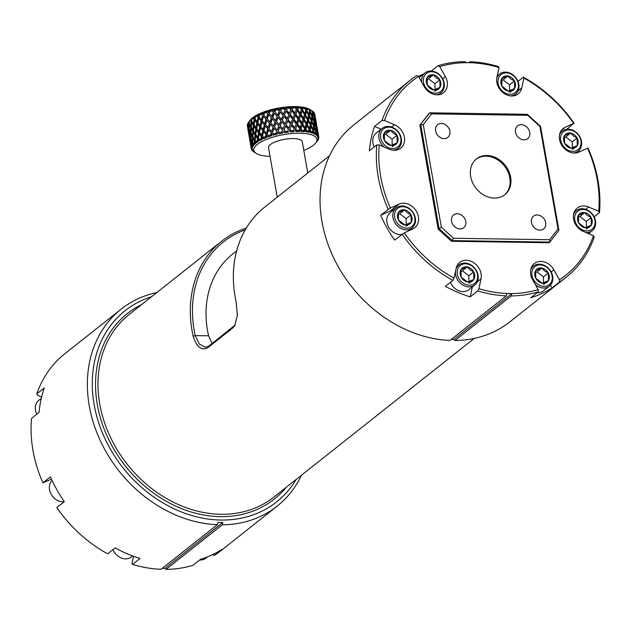 <?xml version="1.0" encoding="UTF-8"?>
<svg xmlns="http://www.w3.org/2000/svg" width="631" height="631" viewBox="0 0 631 631"><rect width="100%" height="100%" fill="white"/><g stroke="black" fill="none" stroke-linecap="round" stroke-linejoin="round"><path stroke-width="0.95" d="M438.458 74.229A11.516 9.362 51.6 0 0 424.568 75.539A11.516 9.362 51.6 0 0 428.662 90.667A11.516 9.362 51.6 0 0 442.56 89.35A11.516 9.362 51.6 0 0 438.458 74.229M421.705 82.188A12.794 10.404 -128.4 0 1 425.034 72.88A12.794 10.404 -128.4 0 1 438.419 73.78A12.794 10.404 -128.4 0 1 440.919 92.938A12.794 10.404 -128.4 0 1 436.226 94.792M437.07 76.564A8.242 6.704 51.6 0 0 433.379 74.876A8.242 6.704 51.6 0 0 427.124 77.503A8.242 6.704 51.6 0 0 427.305 85.075A8.242 6.704 51.6 0 0 433.742 90.012A8.242 6.704 51.6 0 0 440.004 87.393A8.242 6.704 51.6 0 0 439.823 79.822A8.242 6.704 51.6 0 0 437.07 76.564M436.092 77.747L433.379 74.876L427.124 77.503L427.305 85.075L433.742 90.012L440.004 87.393L439.823 79.822L436.092 77.747M435.075 89.602L434.933 83.694L428.496 78.749L426.824 79.451M435.114 91.258L440.004 87.393M434.933 83.694L439.823 79.822M428.496 78.749L433.379 74.876M384.074 146.984A12.794 10.404 -128.4 0 1 382.197 128.322L376.186 133.078A12.794 10.404 51.6 0 0 374.286 146.928M395.621 129.671A11.516 9.362 51.6 0 0 381.723 130.988A11.516 9.362 51.6 0 0 385.817 146.108A11.516 9.362 51.6 0 0 399.715 144.799A11.516 9.362 51.6 0 0 395.621 129.671M382.197 128.322A12.794 10.404 -128.4 0 1 395.582 129.221A12.794 10.404 -128.4 0 1 398.082 148.38A12.794 10.404 -128.4 0 1 393.381 150.233M394.225 132.005A8.242 6.704 51.6 0 0 390.534 130.325A8.242 6.704 51.6 0 0 384.279 132.944A8.242 6.704 51.6 0 0 384.46 140.516A8.242 6.704 51.6 0 0 390.904 145.461A8.242 6.704 51.6 0 0 397.159 142.835A8.242 6.704 51.6 0 0 396.978 135.271A8.242 6.704 51.6 0 0 394.225 132.005M393.255 133.196L390.534 130.325L384.279 132.944L384.46 140.516L390.904 145.461L397.159 142.835L396.978 135.271L393.255 133.196M392.237 145.051L392.096 139.136L385.651 134.19L383.979 134.892M392.277 146.707L397.159 142.835M392.096 139.136L396.978 135.271M385.651 134.19L390.534 130.325M396.221 207.875A12.794 10.404 -128.4 0 1 409.606 208.766A12.794 10.404 -128.4 0 1 412.106 227.933A12.794 10.404 -128.4 0 1 398.721 227.034A12.794 10.404 -128.4 0 1 396.221 207.875L390.218 212.631A12.794 10.404 51.6 0 0 392.711 231.79A12.794 10.404 51.6 0 0 401.616 234.519M409.645 209.224A11.516 9.362 51.6 0 0 395.747 210.533A11.516 9.362 51.6 0 0 399.849 225.661A11.516 9.362 51.6 0 0 413.747 224.344A11.516 9.362 51.6 0 0 409.645 209.224M408.257 211.559A8.242 6.704 51.6 0 0 404.566 209.871A8.242 6.704 51.6 0 0 398.303 212.497A8.242 6.704 51.6 0 0 398.484 220.061A8.242 6.704 51.6 0 0 404.928 225.007A8.242 6.704 51.6 0 0 411.191 222.38A8.242 6.704 51.6 0 0 411.002 214.816A8.242 6.704 51.6 0 0 408.257 211.559M407.279 212.742L404.566 209.871L398.303 212.497L398.484 220.061L404.928 225.007L411.191 222.38L411.002 214.816L407.279 212.742M406.261 224.597L406.119 218.689L399.675 213.743L398.003 214.445M406.301 226.253L411.191 222.38M406.119 218.689L411.002 214.816M399.675 213.743L404.566 209.871M450.447 282.317A12.794 10.404 51.6 0 0 455.393 288.84A12.794 10.404 51.6 0 0 468.778 289.739L474.78 284.983A12.794 10.404 -128.4 0 1 461.395 284.084A12.794 10.404 -128.4 0 1 455.543 271.196M472.327 266.274A11.516 9.362 51.6 0 0 458.429 267.583A11.516 9.362 51.6 0 0 462.523 282.712A11.516 9.362 51.6 0 0 476.421 281.402A11.516 9.362 51.6 0 0 472.327 266.274M455.945 269.311A12.794 10.404 -128.4 0 1 458.895 264.925A12.794 10.404 -128.4 0 1 472.288 265.825A12.794 10.404 -128.4 0 1 474.78 284.983M470.931 268.609A8.242 6.704 51.6 0 0 467.24 266.921A8.242 6.704 51.6 0 0 460.985 269.547A8.242 6.704 51.6 0 0 461.166 277.119A8.242 6.704 51.6 0 0 467.61 282.065A8.242 6.704 51.6 0 0 473.865 279.438A8.242 6.704 51.6 0 0 473.684 271.866A8.242 6.704 51.6 0 0 470.931 268.609M469.961 269.792L467.24 266.921L460.985 269.547L461.166 277.119L467.61 282.065L473.865 279.438L473.684 271.866L469.961 269.792M468.943 281.655L468.794 275.739L462.357 270.794L460.685 271.496M468.983 283.311L473.865 279.438M468.794 275.739L473.684 271.866M462.357 270.794L467.24 266.921M546.935 267.41A11.516 9.362 51.6 0 0 533.045 268.727A11.516 9.362 51.6 0 0 537.139 283.847A11.516 9.362 51.6 0 0 551.037 282.538A11.516 9.362 51.6 0 0 546.935 267.41M530.632 270.21A12.794 10.404 -128.4 0 1 533.51 266.061A12.794 10.404 -128.4 0 1 546.896 266.96A12.794 10.404 -128.4 0 1 549.396 286.119A12.794 10.404 -128.4 0 1 536.011 285.228A12.794 10.404 -128.4 0 1 535.474 284.794M545.547 269.745A8.242 6.704 51.6 0 0 541.855 268.065A8.242 6.704 51.6 0 0 535.601 270.683A8.242 6.704 51.6 0 0 535.782 278.255A8.242 6.704 51.6 0 0 542.226 283.201A8.242 6.704 51.6 0 0 548.481 280.574A8.242 6.704 51.6 0 0 548.3 273.01A8.242 6.704 51.6 0 0 545.547 269.745M544.577 270.936L541.855 268.065L535.601 270.683L535.782 278.255L542.226 283.201L548.481 280.574L548.3 273.01L544.577 270.936M537.084 292.76A12.794 10.404 51.6 0 0 543.394 290.875L549.396 286.119M543.551 282.791L543.409 276.875L536.973 271.929L535.301 272.631M543.591 284.447L548.481 280.574M543.409 276.875L548.3 273.01M536.973 271.929L541.855 268.065M589.78 211.969A11.516 9.362 51.6 0 0 575.882 213.278A11.516 9.362 51.6 0 0 579.984 228.406A11.516 9.362 51.6 0 0 593.881 227.089A11.516 9.362 51.6 0 0 589.78 211.969M573.476 214.769A12.794 10.404 -128.4 0 1 576.355 210.62A12.794 10.404 -128.4 0 1 589.74 211.519A12.794 10.404 -128.4 0 1 592.241 230.678A12.794 10.404 -128.4 0 1 585.97 232.563M588.392 214.303A8.242 6.704 51.6 0 0 584.7 212.615A8.242 6.704 51.6 0 0 578.438 215.242A8.242 6.704 51.6 0 0 578.619 222.814A8.242 6.704 51.6 0 0 585.063 227.759A8.242 6.704 51.6 0 0 591.326 225.133A8.242 6.704 51.6 0 0 591.137 217.561A8.242 6.704 51.6 0 0 588.392 214.303M587.414 215.486L584.7 212.615L578.438 215.242L578.619 222.814L585.063 227.759L591.326 225.133L591.137 217.561L587.414 215.486M586.396 227.341L586.254 221.434L579.81 216.488L578.138 217.19M586.436 228.998L591.326 225.133M586.254 221.434L591.137 217.561M579.81 216.488L584.7 212.615M575.756 132.423A11.516 9.362 51.6 0 0 561.858 133.733A11.516 9.362 51.6 0 0 565.952 148.861A11.516 9.362 51.6 0 0 579.85 147.544A11.516 9.362 51.6 0 0 575.756 132.423M559.452 135.215A12.794 10.404 -128.4 0 1 562.331 131.074A12.794 10.404 -128.4 0 1 575.717 131.966A12.794 10.404 -128.4 0 1 578.217 151.132A12.794 10.404 -128.4 0 1 573.516 152.986M574.36 134.758A8.242 6.704 51.6 0 0 570.669 133.07A8.242 6.704 51.6 0 0 564.414 135.697A8.242 6.704 51.6 0 0 564.595 143.261A8.242 6.704 51.6 0 0 571.039 148.206A8.242 6.704 51.6 0 0 577.294 145.58A8.242 6.704 51.6 0 0 577.113 138.015A8.242 6.704 51.6 0 0 574.36 134.758M573.39 135.941L570.669 133.07L564.414 135.697L564.595 143.261L571.039 148.206L577.294 145.58L577.113 138.015L573.39 135.941M572.372 147.796L572.23 141.888L565.786 136.943L564.114 137.645M572.412 149.452L577.294 145.58M572.23 141.888L577.113 138.015M565.786 136.943L570.669 133.07M513.074 75.365A11.516 9.362 51.6 0 0 499.176 76.682A11.516 9.362 51.6 0 0 503.278 91.803A11.516 9.362 51.6 0 0 517.175 90.493A11.516 9.362 51.6 0 0 513.074 75.365M496.771 78.165A12.794 10.404 -128.4 0 1 499.649 74.016A12.794 10.404 -128.4 0 1 513.035 74.915A12.794 10.404 -128.4 0 1 515.535 94.074A12.794 10.404 -128.4 0 1 510.842 95.928M511.686 77.7A8.242 6.704 51.6 0 0 507.994 76.02A8.242 6.704 51.6 0 0 501.732 78.638A8.242 6.704 51.6 0 0 501.921 86.21A8.242 6.704 51.6 0 0 508.357 91.156A8.242 6.704 51.6 0 0 514.62 88.529A8.242 6.704 51.6 0 0 514.439 80.965A8.242 6.704 51.6 0 0 511.686 77.7M510.708 78.891L507.994 76.02L501.732 78.638L501.921 86.21L508.357 91.156L514.62 88.529L514.439 80.965L510.708 78.891M509.69 90.746L509.548 84.83L503.104 79.885L501.432 80.587M509.73 92.402L514.62 88.529M509.548 84.83L514.439 80.965M503.104 79.885L507.994 76.02M199.656 559.997A12.794 10.404 51.6 0 0 205.28 558.609A12.794 10.404 51.6 0 0 205.966 558.12L207.575 556.842M113.02 549.562A12.794 10.404 51.6 0 0 130.664 557.465A12.794 10.404 51.6 0 0 131.351 556.984L132.652 555.95M52.073 480.499A12.794 10.404 51.6 0 0 51.245 494.388A12.794 10.404 51.6 0 0 64.181 501.755M41.315 398.303L38.759 400.322A12.794 10.404 51.6 0 0 36.858 414.173M301.476 475.23A125.648 102.159 -128.4 0 1 277.167 506.133A125.648 102.159 -128.4 0 1 222.309 524.787L222.83 522.468L217.837 522.389L217.309 524.708A125.648 102.159 -128.4 0 1 89.287 405.962A125.648 102.159 -128.4 0 1 121.152 309.143A125.648 102.159 -128.4 0 1 156.811 292.563M121.152 309.143L64.859 353.731A125.648 102.159 51.6 0 0 36.772 393.925L44.273 387.978A125.648 102.159 -128.4 0 0 39.059 412.429L31.55 418.377A125.648 102.159 51.6 0 0 32.993 450.55A125.648 102.159 51.6 0 0 42.916 482.849L51.458 479.181M133.52 556.274L131.989 563.467L132.486 564.382L139.987 558.435A125.648 102.159 -128.4 0 1 115.126 547.897L107.617 553.837A125.648 102.159 51.6 0 1 56.814 507.592L64.315 501.653A125.648 102.159 -128.4 0 1 50.425 476.91L42.916 482.849M132.486 564.382A125.648 102.159 51.6 0 0 161.015 569.296L217.309 524.708M451.228 339.454L453.87 339.478L454.99 340.503A125.648 102.159 51.6 0 0 509.848 321.857L566.141 277.269A125.648 102.159 -128.4 0 1 559.508 282.018L559.445 279.762A123.818 100.676 51.6 0 0 593.463 235.734L583.438 231.49A14.276 11.61 -128.4 0 1 573.847 220.361A14.276 11.61 -128.4 0 1 577.184 208.072A14.276 11.61 -128.4 0 1 588.66 207.039L598.685 211.282A123.818 100.676 51.6 0 0 587.548 148.119L578.966 152.087A14.276 11.61 -128.4 0 1 562.111 145.808A14.276 11.61 -128.4 0 1 563.16 128.519A14.276 11.61 -128.4 0 1 565.076 127.344L573.65 123.376A123.818 100.676 51.6 0 0 523.88 78.078L521.774 87.93A14.276 11.61 -128.4 0 1 518.209 93.853A14.276 11.61 -128.4 0 1 503.222 92.82A14.276 11.61 -128.4 0 1 496.912 77.392L499.011 67.533A123.818 100.676 51.6 0 0 468.612 62.682A123.818 100.676 51.6 0 0 439.768 66.634L445.368 76.603A14.276 11.61 -128.4 0 1 447.213 81.714A14.276 11.61 -128.4 0 1 443.593 92.718A14.276 11.61 -128.4 0 1 424.095 86.439L418.495 76.469A123.818 100.676 51.6 0 0 384.476 120.489L394.493 124.741A14.276 11.61 -128.4 0 1 404.376 137.156A14.276 11.61 -128.4 0 1 400.748 148.159A14.276 11.61 -128.4 0 1 389.28 149.192L379.255 144.941A123.818 100.676 51.6 0 0 380.69 176.459A123.818 100.676 51.6 0 0 390.392 208.112L388.191 209.405A125.648 102.159 -128.4 0 1 378.261 177.098A125.648 102.159 -128.4 0 1 376.817 144.925L379.255 144.941M587.548 148.119L588.084 148.151A125.648 102.159 -128.4 0 1 598.007 180.45A125.648 102.159 -128.4 0 1 599.45 212.623L598.685 211.282M594.142 216.827L599.45 212.623M589.378 234.006A125.648 102.159 51.6 0 0 589.685 232.697M593.463 235.734L594.228 237.075A125.648 102.159 -128.4 0 1 566.141 277.269M390.392 208.112L398.966 204.144A14.276 11.61 -128.4 0 1 418.4 216.701A14.276 11.61 -128.4 0 1 414.78 227.704A14.276 11.61 -128.4 0 1 412.863 228.887L404.282 232.847A123.818 100.676 51.6 0 0 454.052 278.153L456.158 268.301A14.276 11.61 -128.4 0 1 459.731 262.378A14.276 11.61 -128.4 0 1 472.422 261.928A14.276 11.61 -128.4 0 1 481.074 273.759A14.276 11.61 -128.4 0 1 481.027 278.839L478.921 288.69A123.818 100.676 51.6 0 0 509.32 293.549A123.818 100.676 51.6 0 0 538.172 289.597L538.227 291.853L530.726 297.793A125.648 102.159 51.6 0 0 551.999 287.957L559.508 282.018M538.227 291.853A125.648 102.159 -128.4 0 1 511.284 295.923L511.804 293.596L509.32 293.549L506.811 293.525L506.283 295.844A125.648 102.159 -128.4 0 1 477.754 290.93L478.921 288.69M454.99 340.503L511.284 295.923M393.673 209.894A14.276 11.61 51.6 0 0 390.628 210.746L380.682 215.345A125.648 102.159 51.6 0 0 394.572 240.088L404.282 232.847M470.663 176.491A22.842 18.575 51.6 0 0 484.505 195.421A22.842 18.575 51.6 0 0 504.816 194.703A22.842 18.575 51.6 0 0 510.613 177.098A22.842 18.575 51.6 0 0 496.771 158.168A22.842 18.575 51.6 0 0 476.452 158.886A22.842 18.575 51.6 0 0 470.663 176.491M504.398 195.026A22.842 18.575 51.6 0 0 509.777 177.761A22.842 18.575 51.6 0 0 496.211 158.98A22.842 18.575 51.6 0 0 476.042 159.225M451.528 221.229A8.132 6.61 51.6 0 0 456.458 227.965A8.132 6.61 51.6 0 0 463.69 227.712A8.132 6.61 51.6 0 0 465.757 221.442A8.132 6.61 51.6 0 0 460.827 214.706A8.132 6.61 51.6 0 0 453.594 214.958A8.132 6.61 51.6 0 0 451.528 221.229M531.444 222.443A8.132 6.61 51.6 0 0 536.366 229.187A8.132 6.61 51.6 0 0 543.599 228.927A8.132 6.61 51.6 0 0 545.665 222.664A8.132 6.61 51.6 0 0 540.735 215.92A8.132 6.61 51.6 0 0 533.503 216.181A8.132 6.61 51.6 0 0 531.444 222.443M515.519 132.139A8.132 6.61 51.6 0 0 520.449 138.883A8.132 6.61 51.6 0 0 527.682 138.623A8.132 6.61 51.6 0 0 529.74 132.36A8.132 6.61 51.6 0 0 524.811 125.624A8.132 6.61 51.6 0 0 517.578 125.877A8.132 6.61 51.6 0 0 515.519 132.139M435.611 130.925A8.132 6.61 51.6 0 0 440.541 137.661A8.132 6.61 51.6 0 0 447.773 137.408A8.132 6.61 51.6 0 0 449.832 131.138A8.132 6.61 51.6 0 0 444.902 124.402A8.132 6.61 51.6 0 0 437.669 124.654A8.132 6.61 51.6 0 0 435.611 130.925M312.069 118.131L311.753 117.327L312.534 116.924L312.81 113.856L314.222 118.021L313.678 121.199M311.927 115.599L311.832 116.546M313.781 127.651L313.473 126.863M313.552 125.238L313.481 126.05M311.572 122.24L311.635 118.344L312.408 117.958L314.009 122.099L313.694 125.214L313.165 125.301M309.135 116.877L309.379 113.091L310.097 112.555L311.856 116.601L311.367 119.78L310.791 119.993M310.886 126.468L310.444 125.545L311.028 122.446L311.793 122.162L313.56 126.247L313.063 129.387L312.392 129.402M308.89 122.438L307.818 120.395L308.559 117.224L309.253 116.806L311.186 120.829L310.531 124.062L309.821 124.22M307.123 119.101L305.018 115.323L306.516 111.569L308.591 115.497L307.794 118.794L307.123 119.101M308.772 128.448L306.666 124.709L307.549 121.483L308.212 121.176L310.294 125.135L309.482 128.401L308.772 128.448M305.925 123.439L303.685 119.732L305.278 115.994L307.502 119.89L306.556 123.25L305.925 123.439M302.904 118.478L300.545 114.842L302.178 110.93L304.528 114.724L302.904 118.478M304.552 127.833L302.202 124.22L303.874 120.537L306.224 124.37L305.144 127.762L304.552 127.833M301.381 122.998L298.92 119.425L300.608 115.536L303.077 119.291L301.381 122.998M304.473 131.69L305.57 130.152L304.97 130.215L304.473 131.69A33.356 10.743 170 0 0 303.243 131.603L304.765 128.898L302.312 125.183L301.042 128.7L302.541 131.564A33.356 10.743 170 0 0 301.255 131.516L300.916 130.317A34.263 11.042 -10 0 0 300.679 130.317A34.263 11.042 -10 0 0 300.443 130.309L300.601 129.883L300.916 130.317M302.541 131.564L300.585 128.771L302.312 125.183M308.811 132.25L309.908 130.783L309.198 130.838L308.811 132.25A33.356 10.743 170 0 0 307.747 132.068L309.19 129.489L306.981 125.64L305.94 129.016L307.131 131.982A33.356 10.743 170 0 0 305.996 131.84L305.854 130.601A34.263 11.042 -10 0 0 305.428 130.562M307.131 131.982L305.341 129.079L306.35 125.821L306.981 125.64M312.424 133.157L313.489 131.769L312.676 131.792L312.424 133.157A33.356 10.743 170 0 0 311.556 132.889L312.582 131.879L312.873 130.436L310.957 126.452L310.192 129.694L311.13 131.477L311.051 132.747A33.356 10.743 170 0 0 310.105 132.518L310.16 131.256A34.263 11.042 -10 0 0 309.797 131.185M311.051 132.747L309.474 129.749L310.215 126.618L310.957 126.452M315.319 133.062L315.216 134.371A33.356 10.743 170 0 0 314.569 134.024L315.563 133.086L315.697 131.698L314.112 127.596L313.662 130.72L314.467 132.557L314.191 133.843A33.356 10.743 170 0 0 313.457 133.527L313.702 132.258A34.263 11.042 -10 0 0 313.418 132.155M314.191 133.843L313.646 132.557M313.307 131.776L313.086 129.276M317.038 134.608L317.093 135.87A33.356 10.743 170 0 0 316.691 135.46L317.614 134.592L317.582 133.251L316.36 129.047L316.265 132.06L316.904 133.953L316.446 135.231A33.356 10.743 170 0 0 315.942 134.845L316.376 133.575A34.263 11.042 -10 0 0 316.17 133.441L316.376 133.575M316.446 135.231L316.139 134.285M317.779 136.375L317.992 137.605A33.356 10.743 170 0 0 317.858 137.132L318.679 136.343L317.63 130.751L318.371 135.61L317.748 136.88A33.356 10.743 170 0 0 317.503 136.43L318.095 135.168A34.263 11.042 -10 0 0 317.985 135.01L318.095 135.168M317.748 136.88L317.598 136.225M318.773 137.061L318.063 138.725A33.356 10.743 170 0 0 318.079 138.228L318.813 136.99A34.263 11.042 -10 0 0 318.789 136.817L318.568 136.454M318.253 139.341L317.377 140.713A33.356 10.743 170 0 0 317.653 140.185L318.497 138.994A34.263 11.042 -10 0 0 318.568 138.804L317.906 139.514A33.356 10.743 170 0 0 318.024 139.001L318.718 138.292A34.263 11.042 -10 0 0 318.829 137.487M316.817 141.549L317.33 140.902L316.817 141.549A33.356 10.743 170 0 0 317.196 141.013L317.74 140.366A34.263 11.042 -10 0 0 318.261 139.514M312.361 114.148L312.203 113.683M312.164 111.616L312.148 112.058M310.965 110.244L312.416 111.103A34.263 11.042 170 0 0 312.211 110.969L309.766 109.463A32.039 10.325 -10 0 0 295.332 106.576A32.039 10.325 -10 0 0 250.42 119.922L248.969 121.759M311.604 110.622L312.313 112.484L311.99 115.568L310.278 111.513L310.507 110.094A34.263 11.042 170 0 1 311.604 110.622L310.31 109.857A33.356 10.743 -10 0 1 310.949 110.196M309.86 112.728L309.924 109.668A33.356 10.743 -10 0 0 309.19 109.352L309.742 109.786A34.263 11.042 170 0 0 309.458 109.684L309.742 109.786M308.283 109.226L309.458 109.684M308.622 109.408L309.482 111.222L308.835 114.416L306.8 110.48L307.171 109.005A34.263 11.042 170 0 1 308.622 109.408L307.297 108.713A33.356 10.743 -10 0 1 308.165 108.982M306.477 111.608L306.792 108.571A33.356 10.743 -10 0 0 305.838 108.343L306.201 108.784A34.263 11.042 170 0 0 305.838 108.713L306.098 109.187L306.201 108.784M304.544 108.075A33.356 10.743 -10 0 0 303.479 107.893L305.838 108.713M304.86 113.604L305.798 110.275L304.805 108.524A34.263 11.042 170 0 0 303.046 108.264L302.549 109.802L304.86 113.604L304.268 114.053L302.044 110.378L302.872 107.806A33.356 10.743 -10 0 0 301.736 107.664L301.894 108.138A34.263 11.042 170 0 0 301.468 108.09L301.76 108.548L301.894 108.138M301.76 108.548L301.255 109.124L300.214 107.515L301.468 108.09M300.261 107.996L301.373 109.684L300.19 113.154L297.658 109.486L298.25 107.885A34.263 11.042 170 0 1 300.261 107.996L298.984 107.428A33.356 10.743 -10 0 1 300.214 107.515M300.19 113.154L299.725 113.612L297.28 110.07L298.282 107.388A33.356 10.743 -10 0 0 296.996 107.341L296.956 107.846A34.263 11.042 170 0 0 296.72 107.846A34.263 11.042 170 0 0 296.475 107.838L296.791 108.28L296.956 107.846M298.25 107.885L298.282 107.388M303.046 108.264L302.872 107.806M307.171 109.005L306.792 108.571M310.507 110.094L309.924 109.668M312.944 111.482L314.238 117.019L313.654 112.121A34.263 11.042 170 0 0 312.944 111.482L312.179 111.064M313.717 112.326L314.135 112.697A34.263 11.042 170 0 0 314.017 112.547M314.412 113.138L315.508 118.723L314.719 113.872A34.263 11.042 170 0 0 314.412 113.138L313.489 112.704M314.806 114.337L314.908 114.874M303.787 150.391A32.039 10.325 170 0 0 315.674 143A32.039 10.325 170 0 0 300.025 133.196A32.039 10.325 170 0 0 263.932 140.476A32.039 10.325 170 0 0 256.336 153.467A32.039 10.325 170 0 0 270.036 156.338M317.992 137.605L318.789 136.817M318.371 135.61A34.263 11.042 -10 0 1 318.679 136.343M317.093 135.87L317.985 135.01M316.904 133.953A34.263 11.042 -10 0 1 317.614 134.592M315.216 134.371L316.17 133.441M314.467 132.557A34.263 11.042 -10 0 1 315.563 133.086M311.13 131.477A34.263 11.042 -10 0 1 312.582 131.879M307.005 130.735A34.263 11.042 -10 0 1 308.764 130.996M302.217 130.357A34.263 11.042 -10 0 1 304.221 130.467M307.77 173.004L302.273 141.801A17.132 5.521 170 0 0 293.218 138.583A17.132 5.521 170 0 0 276.236 141.518A17.132 5.521 170 0 0 268.522 147.749L277.238 197.18M245.23 229.858A114.85 93.388 51.6 0 0 194.214 330.478A114.85 93.388 51.6 0 0 195.231 335.597L208.585 335.795A99.603 80.989 -128.4 0 1 207.552 330.683A99.603 80.989 -128.4 0 1 232.815 253.93L236.649 250.893M151.543 296.736A121.988 99.193 51.6 0 0 94.153 404.692A121.988 99.193 51.6 0 0 183.976 512.932A121.988 99.193 51.6 0 0 296.207 479.394M384.476 120.489L382.039 120.474A125.648 102.159 -128.4 0 1 410.126 80.279L353.833 124.867A125.648 102.159 51.6 0 0 321.968 221.686A125.648 102.159 51.6 0 0 449.99 340.432L506.283 295.844M329.524 155.77L264.681 207.126A116.506 94.729 51.6 0 0 235.134 296.909A116.506 94.729 51.6 0 0 236.16 302.091L237.366 315.279L234.669 325.825L232.815 327.923L207.796 347.736C201.549 350.954 196.659 347.097 193.133 336.173A116.506 94.729 -128.4 0 1 192.1 330.983A116.506 94.729 -128.4 0 1 221.655 241.208A116.506 94.729 -128.4 0 1 246.271 228.083M193.133 336.173L195.231 335.597L199.278 344.021L205.359 347.295L208.908 346.064L235.142 325.012M208.585 335.795L212.087 343.54M255.145 152.726L253.891 151.953A34.263 11.042 -10 0 1 253.686 151.819L254.419 152.252A33.356 10.743 170 0 1 253.914 151.866L253.157 151.448A34.263 11.042 -10 0 1 252.447 150.801L252.384 150.604M252.447 150.801L253.67 151.645A33.356 10.743 170 0 1 253.276 151.227L252.077 150.383A34.263 11.042 -10 0 1 251.966 150.225L252.857 150.675A33.356 10.743 170 0 1 252.613 150.225L251.69 149.784A34.263 11.042 -10 0 1 251.383 149.05L251.288 148.593M251.383 149.05L252.503 149.965A33.356 10.743 170 0 1 252.368 149.5L251.272 148.577L251.043 147.086M247.431 126.571L251.012 147.102M250.759 145.674L250.294 141.289M249.568 138.434L250.105 141.344M251.493 146.597L251.564 146.408A34.263 11.042 -10 0 0 251.493 146.597L252.455 147.583A33.356 10.743 170 0 0 252.337 148.096L251.335 147.11A34.263 11.042 -10 0 0 251.233 147.914L250.341 142.298L251.477 144.988M251.335 147.11L251.146 145.13M249.111 136.059L248.614 131.705M247.88 128.85L248.409 131.705M249.458 135.523L249.923 139.908L248.646 132.652L249.813 135.476M250.759 139.309L251.028 143.679L249.758 136.462L250.759 139.309L251.248 139.191M252.731 144.491L252.889 144.294A34.263 11.042 -10 0 0 252.731 144.491L253.544 145.548A33.356 10.743 170 0 0 253.165 146.084L252.321 145.027A34.263 11.042 -10 0 0 251.801 145.879L251.122 140.24L252.305 143.032L252.905 142.811M252.321 145.027L252.305 143.032M251.122 140.24L251.651 140.114M249.758 136.462L250.152 136.414M247.762 125.916L248.22 130.262L247.273 125.443A34.263 11.042 170 0 1 247.376 124.638L248.164 125.979M249.056 129.663L249.332 134.072L248.062 126.847L249.056 129.663L249.608 129.694M250.617 133.425L250.704 137.85L249.647 135.01L249.419 130.593L250.617 133.425L251.296 133.386M252.416 137.172L252.313 141.573L251.075 138.781L251.035 134.356L252.416 137.172L253.197 137.03M254.948 142.338L255.192 142.141A34.263 11.042 -10 0 0 254.948 142.338L255.587 143.45A33.356 10.743 170 0 0 254.963 144.002L254.301 142.882A34.263 11.042 -10 0 0 253.386 143.758L252.755 142.496L252.897 138.102L254.451 140.879L255.2 140.634L253.709 137.952L252.897 138.102M254.301 142.882L254.451 140.879M252.313 141.573L252.779 141.407M253.22 137.085L253.189 138.047M251.477 133.756L251.485 134.332M251.035 134.356L251.753 134.316M249.419 130.593L250.01 130.633M248.062 126.847L248.504 126.926M247.597 123.936A34.263 11.042 170 0 0 247.526 124.126L247.849 123.581M248.922 123.818L249 128.211L247.841 123.416A34.263 11.042 170 0 1 248.362 122.564L248.922 123.818L249.718 124.007M250.72 127.533L250.617 131.966L249.379 129.142L249.34 124.741L250.72 127.533L251.572 127.643L251.54 128.495M252.763 131.272L252.479 135.712L251.051 132.896L251.201 128.456L252.763 131.272L253.559 131.28L253.488 132.194M255.027 135.01L254.577 139.419L252.976 136.635L253.299 132.194L255.027 135.01L255.768 134.924L255.65 135.933L257.511 138.733L258.182 138.544L256.367 135.854L255.626 135.941L255.137 140.334L255.926 141.596A34.263 11.042 -10 0 1 257.211 140.729L257.511 138.733M254.577 139.419L255.247 139.199M252.479 135.712L253.039 135.61M253.299 132.194L254.096 132.21L255.768 134.924M250.617 131.966L251.075 131.942M251.201 128.456L252.053 128.566L253.559 131.28M249.821 124.212L249.829 124.859M249.34 124.741L250.191 124.938M248.929 121.83A34.263 11.042 170 0 0 248.764 122.02L249.86 120.758M251.572 127.643L249.363 123.282L249.419 121.286L250.381 120.135A33.356 10.743 -10 0 0 249.86 120.679M251.327 126.137L250.775 126.066L251.059 121.665L251.903 121.933L251.848 122.666M251.903 121.933L250.704 119.827L250.333 120.411L251.059 121.665M250.333 120.411A34.263 11.042 170 0 0 249.419 121.286M253.331 125.372L252.881 129.812L251.28 126.997L251.603 122.588L253.331 125.372L254.112 125.537L254.025 126.318M255.208 133.551L253.433 130.735L253.93 126.295L255.823 129.118L256.541 129.189L255.941 133.464L255.208 133.551L255.823 129.118M257.748 137.274L255.815 134.482L256.47 130.049L258.521 132.889L259.16 132.857L258.418 137.085L257.748 137.274L258.521 132.889M262.031 138.118L262.149 137.597L262.425 137.937A34.263 11.042 -10 0 0 262.031 138.118L262.291 139.333A33.356 10.743 170 0 0 261.242 139.853L260.966 138.631A34.263 11.042 -10 0 0 259.349 139.467L258.41 138.197L259.223 133.827L261.4 136.651L261.968 136.525L259.862 133.796L259.223 133.827M260.966 138.631L261.4 136.651M256.47 130.049L257.188 130.12L259.16 132.857M252.881 129.812L253.528 129.82M253.93 126.295L254.711 126.468L256.541 129.189M251.603 122.588L252.447 122.856L254.112 125.537M248.922 122.359L249.387 122.469M251.233 119.669A34.263 11.042 170 0 0 250.988 119.866L252.179 118.888M254.119 119.519L254.885 119.843L253.425 117.729L253.244 118.257L254.119 119.519L253.504 123.913L251.745 121.128L251.958 119.125L252.976 118.029A33.356 10.743 -10 0 0 252.211 118.581M253.244 118.257A34.263 11.042 170 0 0 251.958 119.125M256.052 127.667L254.119 124.835L254.774 120.442L257.511 123.471L256.77 127.738L256.052 127.667L256.825 123.25M258.797 131.445L256.714 128.598L257.519 124.181L260.327 127.17L259.444 131.414L258.797 131.445L259.72 127.044M261.731 135.208L259.515 132.376L260.461 127.99L263.308 130.893L262.299 135.081L261.731 135.208L262.78 130.869M266.684 136.193L266.834 135.673L267.134 136.02A34.263 11.042 -10 0 0 266.684 136.193L266.739 137.432A33.356 10.743 170 0 0 265.525 137.913L265.454 136.659A34.263 11.042 -10 0 0 263.553 137.44L262.496 136.154L263.569 131.824L266.44 134.632L263.569 131.824M265.454 136.659L265.998 134.711M260.461 127.99L263.308 130.893M257.519 124.181L260.327 127.17M253.504 123.913L254.222 124.062M254.885 119.843L254.79 120.45M254.774 120.442L257.511 123.471M251.185 120.198L251.816 120.403M254.443 117.524A34.263 11.042 170 0 0 254.119 117.721L254.356 118.06L255.445 116.498L255.113 118.383L254.356 118.06M258.016 117.437L256.975 115.678L258.016 117.437L257.101 121.799L255.027 118.991L255.389 116.995L256.415 115.97A33.356 10.743 -10 0 0 255.445 116.498M256.998 116.159A34.263 11.042 170 0 0 255.389 116.995M260.035 125.601L257.811 122.737L258.765 118.376L261.652 121.507L260.642 125.727L260.035 125.601L261.084 121.231M263.151 129.442L260.792 126.547L261.873 122.185L264.799 125.277L263.671 129.465L263.151 129.442L264.318 125.096M266.408 133.291L263.947 130.396L265.138 126.066L268.08 129.087L266.408 133.291L267.686 129.016M271.89 134.458L272.064 133.953L272.387 134.308A34.263 11.042 -10 0 0 271.89 134.458L271.748 135.72A33.356 10.743 170 0 0 270.399 136.146L270.533 134.876A34.263 11.042 -10 0 0 268.42 135.57L267.252 134.253L268.546 129.994L271.472 132.928L268.546 129.994M270.533 134.876L271.172 132.96M265.138 126.066L268.08 129.087M261.873 122.185L264.799 125.277M257.101 121.799L257.787 122.02L258.671 117.823M258.765 118.376L261.652 121.507M258.465 115.465A34.263 11.042 170 0 0 258.071 115.654L258.347 115.994L259.444 114.511L258.994 116.372L258.347 115.994M262.614 115.497L261.258 113.738L262.614 115.497L261.447 119.795L259.104 116.94L259.593 114.968L260.595 114.014A33.356 10.743 -10 0 0 259.444 114.511M261.486 114.195A34.263 11.042 170 0 0 259.593 114.968M264.72 123.676L262.244 120.75L263.442 116.459L266.424 119.701L265.201 123.857L264.72 123.676L265.99 119.377M268.12 127.612L265.548 124.646L266.842 120.355L269.831 123.573L268.12 127.612L269.484 123.353M271.638 131.564L268.987 128.59L270.368 124.339L273.333 127.501L271.638 131.564L273.081 127.383M277.498 132.975L277.679 132.478L278.026 132.857A34.263 11.042 -10 0 0 277.498 132.975L277.167 134.245A33.356 10.743 170 0 0 275.731 134.608L276.055 133.322A34.263 11.042 -10 0 0 273.783 133.922L272.537 132.557L273.988 128.393L276.899 131.461L273.988 128.393M276.055 133.322L276.749 131.453M270.368 124.339L273.333 127.501M266.842 120.355L269.831 123.573M261.447 119.795L262.023 120.079L263.143 115.93M263.442 116.459L266.424 119.701M263.174 113.556A34.263 11.042 170 0 0 262.717 113.722L263.024 114.069L264.097 112.665L263.553 114.503L263.024 114.069M268.254 112.35L268.427 111.845A34.263 11.042 170 0 0 267.93 111.987L267.489 111.545A33.356 10.743 -10 0 0 266.14 111.971L267.781 113.746L266.424 117.965L263.861 115.039L264.452 113.099L265.399 112.215A33.356 10.743 -10 0 0 264.097 112.665M266.574 112.405A34.263 11.042 170 0 0 264.452 113.099M269.95 121.957L267.284 118.951L268.672 114.732L271.677 118.115L270.289 122.177L269.95 121.957L271.385 117.745M273.57 126.011L270.833 122.95L272.292 118.754L275.266 122.106L273.57 126.011L275.069 121.846M277.261 130.096L274.477 127.02L275.992 122.871L278.902 126.176L277.261 130.096L278.807 126.026M281.852 132.06A34.263 11.042 -10 0 0 279.486 132.534L278.2 131.122L279.746 127.068L282.578 130.246L281.347 133.338L282.57 130.278M266.424 117.965L266.858 118.297L268.175 114.227L267.781 113.746M273.878 110.882L274.059 110.386A34.263 11.042 170 0 0 273.538 110.504L274.114 111.395L272.907 110.078A33.356 10.743 -10 0 0 271.464 110.433L273.365 112.239L271.866 116.364L269.153 113.343L270.667 110.638A33.356 10.743 -10 0 0 269.263 111.024L268.64 112.823M272.095 110.851A34.263 11.042 170 0 0 269.816 111.45M272.781 117.382L274.296 113.264L277.112 116.38L275.763 120.75L272.781 117.382L275.566 120.489L277.112 116.38M276.488 121.515L278.042 117.421L280.898 120.631L279.415 124.835L276.488 121.515L279.32 124.686L280.898 120.631M280.259 125.735L281.828 121.704L284.628 125.151L283.098 128.961L280.353 125.884L283.106 128.921L284.691 124.97M285.362 131.453L284.053 129.994L285.63 126.058L288.47 129.363L287.744 131.114A34.263 11.042 -10 0 0 285.362 131.453L286.245 132.494A33.356 10.743 170 0 0 284.747 132.731L283.871 131.698A34.263 11.042 -10 0 0 283.335 131.792L283.524 131.311L283.871 131.698M284.053 129.994L286.245 132.494M271.866 116.364L269.153 113.343M273.365 112.239L272.158 116.735M268.427 111.845L269.263 111.024M279.714 109.707L279.912 109.226A34.263 11.042 170 0 0 279.375 109.321L279.801 110.251L278.571 108.879A33.356 10.743 -10 0 0 277.08 109.163L279.186 111.032L277.624 115.039L274.808 111.908L276.252 109.329A33.356 10.743 -10 0 0 274.777 109.644L274.114 111.395M277.885 109.589A34.263 11.042 170 0 0 275.526 110.062M278.563 116.088L280.14 112.089L282.988 115.331L281.45 119.606L278.563 116.088L281.41 119.314L282.988 115.331M282.349 120.387L283.926 116.412L286.782 119.756L285.149 123.85L282.349 120.387L285.212 123.676L286.782 119.756M286.151 124.764L287.72 120.86L290.544 124.268L288.824 128.14L286.088 124.938L288.99 128.085M291.222 130.72L289.937 129.197L291.475 125.395L294.243 128.834L293.549 130.53A34.263 11.042 -10 0 0 291.222 130.72L291.94 131.824A33.356 10.743 170 0 0 290.465 131.966L289.755 130.869A34.263 11.042 -10 0 0 289.219 130.933L289.408 130.467L289.755 130.869M289.937 129.197L291.475 125.395M277.624 115.039L274.808 111.908M279.186 111.032L277.758 115.441M274.059 110.386L274.777 109.644M285.606 108.863L285.796 108.406A34.263 11.042 170 0 0 285.259 108.461L285.527 109.439L284.305 108.011A33.356 10.743 -10 0 0 282.814 108.201L285.078 110.149L283.508 114.03L280.669 110.78L281.978 108.319A33.356 10.743 -10 0 0 280.487 108.556L279.801 110.251M283.776 108.65A34.263 11.042 170 0 0 281.394 108.989M284.447 115.118L286.024 111.253L288.848 114.621L287.176 118.794L284.447 115.118L287.294 118.478L288.848 114.621M288.225 119.59L289.771 115.749L292.563 119.227L291.049 123.013L288.107 119.906L291.049 123.013M291.972 124.149L293.47 120.379L296.199 123.921L294.74 127.604L291.751 124.339L294.74 127.604M296.901 130.349L295.655 128.763L297.091 125.104L299.733 128.677L299.102 130.309A34.263 11.042 -10 0 0 296.901 130.349L297.43 131.508A33.356 10.743 170 0 0 296.026 131.556L295.497 130.412A34.263 11.042 -10 0 0 294.985 130.436L295.158 129.986L295.497 130.412M295.655 128.763L297.091 125.104M293.47 120.379L291.751 124.339M283.508 114.03L280.669 110.78M285.078 110.149L283.493 114.463M279.912 109.226L280.487 108.556M291.356 108.39L291.53 107.94A34.263 11.042 170 0 0 291.017 107.964L291.128 108.974L289.937 107.483A33.356 10.743 -10 0 0 288.485 107.585L290.859 109.62L289.353 113.367L286.545 109.983L287.673 107.656A33.356 10.743 -10 0 0 286.206 107.791L285.527 109.439M289.59 108.059A34.263 11.042 170 0 0 287.263 108.256M290.276 114.503L291.774 110.772L294.496 114.282L293.044 117.997L292.776 118.32L290.102 114.952L290.276 114.503L293.044 117.997M293.951 119.156L295.387 115.457L298.045 119.07L296.665 122.714L296.302 122.919L293.675 119.48L293.951 119.156L296.665 122.714M297.548 123.897L298.905 120.269L301.476 123.96L300.182 127.494L299.717 127.572L297.177 124.102L297.548 123.897L300.182 127.494M301.042 128.7L300.585 128.771M298.905 120.269L297.177 124.102M295.387 115.457L293.675 119.48M289.353 113.367L289.179 113.817L286.545 109.983M290.859 109.62L289.179 113.817M285.796 108.406L286.206 107.791M296.791 108.28L296.42 108.863L295.292 107.317A33.356 10.743 -10 0 0 293.936 107.325L295.142 107.838L296.341 109.463L294.969 113.067L292.263 109.549L293.163 107.341A33.356 10.743 -10 0 0 291.767 107.388L291.128 108.974M295.142 107.838A34.263 11.042 170 0 0 292.934 107.877M295.852 114.25L297.217 110.662L299.78 114.314L298.487 117.887L298.069 118.218L295.529 114.716L295.852 114.25L298.487 117.887M301.886 122.8L299.339 119.093L300.608 115.536M305.144 127.762L302.714 124.023L303.874 120.537M305.94 129.016L305.341 129.079M302.714 124.023L302.202 124.22M299.339 119.093L298.92 119.425M294.969 113.067L294.645 113.533L292.043 110.133L292.263 109.549M297.217 110.662L295.529 114.716M291.53 107.94L291.767 107.388M303.456 118.155L301.011 114.385L302.178 110.93M306.556 123.25L304.237 119.409L305.278 115.994M309.482 128.401L307.305 124.528L308.212 121.176M310.192 129.694L309.474 129.749M307.305 124.528L306.666 124.709M304.237 119.409L303.685 119.732M301.011 114.385L300.545 114.842M297.658 109.486L297.28 110.07M307.794 118.794L305.601 114.881L306.516 111.569M310.531 124.062L308.488 120.087L309.253 116.806M313.063 129.387L311.178 125.38L311.793 122.162M313.662 130.72L312.858 130.743M314.112 127.596L313.339 127.722M311.178 125.38L310.444 125.545M308.488 120.087L307.818 120.395M305.601 114.881L305.018 115.323M302.549 109.802L302.044 110.378M311.367 119.78L309.482 115.741L310.097 112.555M313.694 125.214L311.966 121.113L312.408 117.958M315.776 130.688L314.23 126.571L314.506 123.463L315.926 127.659L315.776 130.688L315.319 130.68M316.265 132.06L315.666 132.06M316.36 129.047L315.871 129.103M314.23 126.571L313.497 126.689M314.506 123.463L313.867 123.652M311.966 121.113L311.201 121.397M308.835 114.416L308.228 114.787M309.482 115.741L308.788 116.159M306.098 109.187L305.491 109.731M306.8 110.48L306.177 111.048M312.534 116.924L314.088 121.081M315.942 126.665L314.561 122.453L314.656 119.401L315.894 123.644L315.61 126.697M317.543 132.273L316.36 128.054L316.265 125.048L317.314 129.339L317.306 132.258M316.36 128.054L315.91 128.101M314.561 122.453L313.962 122.635M314.656 119.401L314.167 119.614M311.99 115.568L311.525 115.804M312.81 113.856L312.14 114.282M309.679 110.165L309.166 110.551M310.278 111.513L309.561 112.05M315.847 122.666L314.664 118.407L314.577 115.441L315.61 119.693L315.634 122.714M317.204 128.369L315.926 121.113L317.093 128.377M317.03 126.863L318.142 133.141L317.007 126.87M318.142 133.141L318.3 134.088M314.664 118.407L314.206 118.604M312.873 112.854L312.242 113.257M315.334 117.256L316.446 123.518L315.311 117.263M316.446 123.518L316.604 124.481M300.601 129.883L299.551 131.485L300.443 130.309M299.551 131.485A33.356 10.743 170 0 0 298.195 131.493L299.102 130.309M295.158 129.986L294.985 130.436M294.196 131.658A33.356 10.743 170 0 0 292.752 131.761L293.549 130.53M289.408 130.467L289.219 130.933M288.564 132.179A33.356 10.743 170 0 0 287.073 132.376L287.744 131.114M281.347 133.338A33.356 10.743 170 0 1 282.83 133.054L283.335 131.792M279.486 132.534L280.519 133.504A33.356 10.743 170 0 0 279.044 133.819L277.679 132.478M278.026 132.857L279.044 133.819M273.783 133.922L274.935 134.813A33.356 10.743 170 0 0 273.523 135.2L272.064 133.953M272.387 134.308L273.523 135.2M268.42 135.57L269.658 136.391A33.356 10.743 170 0 0 268.356 136.84L266.834 135.673M267.134 136.02L268.356 136.84M263.553 137.44L264.862 138.189A33.356 10.743 170 0 0 263.703 138.678L262.717 137.463L262.149 137.597M262.425 137.937L263.703 138.678M259.349 139.467L260.674 140.145A33.356 10.743 170 0 0 259.704 140.674L258.836 139.475L258.166 139.664L259.704 140.674M258.182 138.544L257.685 141.904A33.356 10.743 170 0 1 258.536 141.36L258.079 140.192A34.263 11.042 -10 0 1 258.41 139.995M257.685 141.904L257.211 140.729M255.926 141.596L257.235 142.204A33.356 10.743 170 0 0 256.478 142.748L255.744 141.557L254.995 141.801M255.192 142.141L256.478 142.748M253.386 143.758L254.648 144.31A33.356 10.743 170 0 0 254.119 144.854L253.544 143.663M252.889 144.294L254.119 144.854M251.801 145.879L252.984 146.384A33.356 10.743 170 0 0 252.708 146.913L252.297 145.706M251.564 146.408L252.708 146.913M251.233 147.914L252.297 148.38A33.356 10.743 170 0 0 252.282 148.877L252.037 147.646M251.272 148.577A34.263 11.042 -10 0 1 251.248 148.403L252.282 148.877M256.336 153.467L253.891 151.953M248.078 123.921L247.376 124.638M248.906 121.917L248.362 122.564M249.277 121.373L248.764 122.02L249.277 121.373M250.704 119.827A33.356 10.743 -10 0 1 251.327 119.283L250.988 119.866M253.425 117.729A33.356 10.743 -10 0 1 254.269 117.185L254.119 117.721M256.975 115.678A33.356 10.743 -10 0 1 258.024 115.157L258.071 115.654M261.258 113.738A33.356 10.743 -10 0 1 262.48 113.264L262.717 113.722M267.489 111.545L267.93 111.987M272.907 110.078L273.538 110.504M278.571 108.879L279.375 109.321M284.305 108.011L285.259 108.461M289.937 107.483L291.017 107.964M295.292 107.317L296.475 107.838M251.367 147.969L251.248 148.403M258.079 140.192L258.166 139.664M305.57 130.152L305.854 130.601M309.908 130.783L310.16 131.256M313.489 131.769L313.702 132.258M249.371 123.013L249.103 122.398M252.258 147.378L252.337 148.096M252.763 141.928L252.574 141.478M253.118 143.245L253.126 143.813M253.141 145.027L253.165 146.084M255.2 140.634L255.113 141.762M255.058 142.535L254.963 144.002M261.968 136.525L261.242 139.853M266.44 134.632L265.525 137.913M271.472 132.928L270.399 136.146M276.899 131.461L275.731 134.608M291.94 131.824L289.771 129.252M297.43 131.508L295.34 128.834M251.067 132.439L250.854 131.958M252.984 136.548L252.558 135.697M316.202 133.078L315.563 133.07M252.731 143.963L253.37 143.726M251.446 146.069L251.848 145.903M558.009 228.943L539.931 126.421L527.753 115.339L431.588 113.872L423.267 124.646L441.345 227.168L453.523 238.25L549.688 239.717L558.009 228.943L558.9 230.339L549.814 242.091L452.324 240.608L439.034 228.509L441.345 227.168M549.688 239.717L549.814 242.091L548.978 242.754L451.488 241.263L438.198 229.171L439.034 228.509L420.711 124.575L423.267 124.646M539.931 126.421L540.57 126.397L558.9 230.339M431.588 113.872L429.79 112.815L428.962 113.477L419.875 125.23L429.79 112.815L527.279 114.306L540.57 126.397M527.279 114.306L527.753 115.339M453.523 238.25L451.488 241.263M419.875 125.23L438.198 229.171M409.33 230.52A14.276 11.61 51.6 0 0 409.558 229.944M538.172 289.597L532.572 279.628A14.276 11.61 -128.4 0 1 534.339 263.513A14.276 11.61 -128.4 0 1 553.844 269.792L559.445 279.762M382.039 120.474L374.53 126.421A125.648 102.159 51.6 0 0 369.316 150.872L376.817 144.925M388.191 209.405L380.682 215.345M454.052 278.153L452.884 280.393A125.648 102.159 -128.4 0 1 402.081 234.148M452.884 280.393L445.376 286.332A125.648 102.159 51.6 0 0 470.245 296.878L477.754 290.93M470.245 296.878L472.374 286.892M439.768 66.634L438.04 65.695L431.344 71.003M410.126 80.279A125.648 102.159 -128.4 0 1 416.76 75.531L418.495 76.469M381.092 129.197L374.53 126.421M551.999 287.957L550.429 285.157M566.819 129.245L573.65 123.376M561.448 131.769L560.265 132.313M523.88 78.078L523.383 77.163A125.648 102.159 -128.4 0 1 574.186 123.408M523.383 77.163L517.98 81.438M438.04 65.695A125.648 102.159 -128.4 0 1 464.984 61.625L466.104 62.65L471.097 62.729L469.985 61.704A125.648 102.159 -128.4 0 1 498.514 66.618L499.011 67.533M469.985 61.704L468.746 62.682M453.87 339.478L511.804 293.596M498.348 75.05A125.648 102.159 51.6 0 0 497.48 74.726M579.542 151.819A125.648 102.159 51.6 0 0 578.927 150.501M423.425 74.158A125.648 102.159 51.6 0 0 418.353 76.398M41.622 396.994L37.537 395.266L36.772 393.925M212.505 554.531L214.24 555.469A125.648 102.159 51.6 0 0 220.874 550.721L277.167 506.133M214.24 555.469L221.741 549.522A125.648 102.159 -128.4 0 1 200.469 559.358L192.96 565.305A125.648 102.159 51.6 0 1 166.016 569.375L222.309 524.787M162.254 568.318L164.896 568.35L166.016 569.375M222.83 522.468L164.896 568.35M442.647 78.757L445.368 76.603M390.628 210.746L398.966 204.144M391.575 127.06L394.493 124.741M286.364 487.195A118.336 96.22 -128.4 0 1 178.013 507.135A118.336 96.22 -128.4 0 1 97.348 404.739A118.336 96.22 -128.4 0 1 141.699 304.528M221.655 241.208L129.331 314.325A116.506 94.729 51.6 0 0 99.777 404.108A116.506 94.729 51.6 0 0 170.394 500.651A116.506 94.729 51.6 0 0 273.996 496.991L474.189 338.437M208.908 346.064L207.796 347.736M233.927 326.251L232.815 327.923M477.273 281.812L481.027 278.839M551.123 271.937L553.844 269.792M585.734 209.35L588.66 207.039M561.574 130.12L565.076 127.344M518.019 90.903L521.774 87.93M425.034 72.88L419.11 77.574M440.919 92.938L438.632 94.753M398.082 148.38L395.787 150.194M412.106 227.933L408.147 231.064M458.895 264.925L456.607 266.739M533.51 266.061L531.223 267.875M576.355 210.62L574.068 212.434M592.241 230.678L588.51 233.636M562.331 131.074L560.036 132.889M578.217 151.132L575.922 152.947M499.649 74.016L497.22 75.941M515.535 94.074L513.248 95.888M315.674 143L317.125 141.163"/></g></svg>

